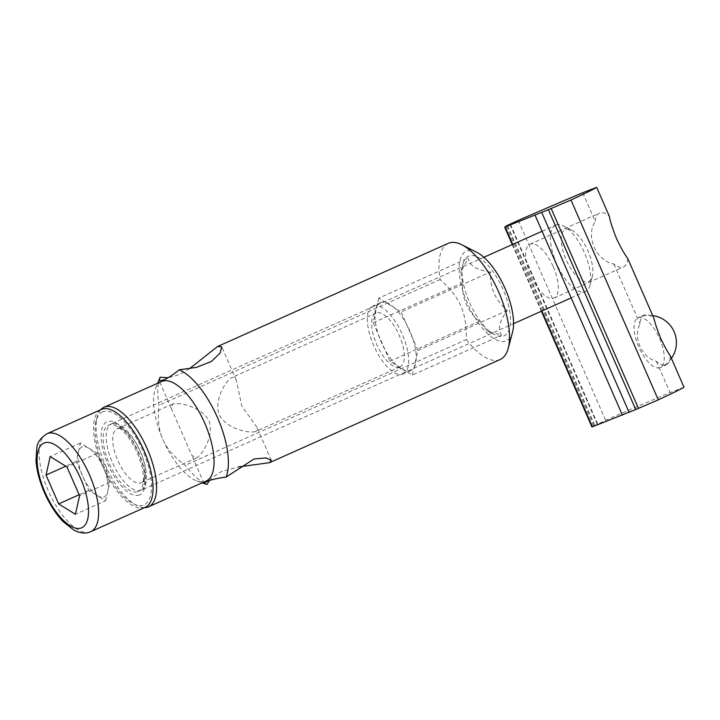 <?xml version="1.0" encoding="UTF-8"?>
<svg xmlns="http://www.w3.org/2000/svg" width="720" height="720" viewBox="0 0 720 720"><rect width="100%" height="100%" fill="white"/><g stroke="black" fill="none" stroke-linecap="round" stroke-linejoin="round"><path stroke-width="0.54" stroke-dasharray="3.6 2.7" d="M670.311 355.869A27.27 11.223 65.9 0 1 666.324 364.842A27.27 11.223 65.9 0 1 656.343 361.278C641.655 357.597 632.673 337.041 640.071 324.027A27.27 11.223 65.9 0 1 644.058 315.054A27.27 11.223 65.9 0 1 654.03 318.618M659.61 338.598A27.27 11.223 65.9 0 1 660.276 367.551A27.27 11.223 65.9 0 1 638.901 347.238A27.27 11.223 65.9 0 1 638.001 317.763A27.27 11.223 65.9 0 1 638.226 317.673A27.27 11.223 65.9 0 1 659.61 338.598M684 387.216L670.041 392.616A136.341 2.619 -23.6 0 0 605.601 420.273L591.966 427.005M656.343 361.278L670.041 392.616M582.714 192.744L595.26 221.463A29.466 12.123 65.9 0 1 599.499 213.111A29.466 12.123 65.9 0 1 609.228 216.054M627.795 258.561A29.466 12.123 65.9 0 1 623.556 266.913A29.466 12.123 65.9 0 1 613.836 263.97C596.178 261.054 585.261 236.07 595.26 221.463M613.836 263.97L640.071 324.027M553.266 266.751A29.466 12.123 65.9 0 1 553.986 298.035A29.466 12.123 65.9 0 1 530.883 276.084A29.466 12.123 65.9 0 1 529.92 244.233A29.466 12.123 65.9 0 1 553.266 266.751M105.66 500.751L109.836 482.265L97.227 453.42L80.451 443.052L76.284 461.529L82.584 475.956A27.27 11.223 -114.1 0 0 97.272 495.567L105.66 500.751L75.411 514.278M78.363 452.295A27.27 11.223 -114.1 0 0 82.584 475.956L88.884 490.383L97.272 495.567A27.27 11.223 -114.1 0 0 107.748 491.508A27.27 11.223 -114.1 0 0 108.009 483.84A27.27 11.223 -114.1 0 0 103.527 467.847A27.27 11.223 -114.1 0 0 94.122 452.799A27.27 11.223 -114.1 0 0 88.839 448.236A27.27 11.223 -114.1 0 0 82.143 446.913A27.27 11.223 -114.1 0 0 78.363 452.295M145.206 507.33A53.631 22.068 65.9 0 1 144.774 507.501A53.631 22.068 65.9 0 1 102.933 466.866A53.631 22.068 65.9 0 1 101.412 409.41M556.02 225.018A36.36 14.958 65.9 0 1 563.499 225.954A36.36 14.958 65.9 0 1 584.235 252.225A36.36 14.958 65.9 0 1 589.986 285.192A36.36 14.958 65.9 0 1 585.423 291.519A36.36 14.958 65.9 0 1 585.126 291.645A36.36 14.958 65.9 0 1 556.767 264.087A36.36 14.958 65.9 0 1 555.732 225.135A36.36 14.958 65.9 0 1 556.02 225.018M565.641 229.266A28.548 11.745 65.9 0 1 571.509 230.004A28.548 11.745 65.9 0 1 587.799 250.623A28.548 11.745 65.9 0 1 592.317 276.516A28.548 11.745 65.9 0 1 569.205 265.878A28.548 11.745 65.9 0 1 565.641 229.266M88.884 490.383L79.119 494.748M76.284 461.529L65.799 466.218M109.836 482.265L79.578 495.801M97.227 453.42L66.978 466.947M80.451 443.052L50.202 456.579M160.083 377.235A63.63 26.181 -114.1 0 0 159.021 405.243C157.536 419.292 158.814 430.686 162.864 439.425A54.54 22.437 -114.1 0 0 196.983 480.978A54.54 22.437 -114.1 0 0 205.641 481.275A54.54 22.437 -114.1 0 0 206.073 481.095M161.541 381.528A54.54 22.437 -114.1 0 0 155.565 388.386A54.54 22.437 -114.1 0 0 162.864 439.425C166.527 448.335 173.988 456.957 185.256 465.3A63.63 26.181 -114.1 0 0 206.946 484.506M448.245 243.342A63.63 26.181 -114.1 0 0 440.154 279.513C460.476 298.125 466.461 311.823 466.389 339.561L185.256 465.3M466.389 339.561A63.63 26.181 -114.1 0 0 499.689 359.721A63.63 26.181 -114.1 0 0 500.193 359.505M440.154 279.513L159.021 405.243M189.522 368.649L179.298 374.643L167.895 377.766M209.286 480.681L211.95 477.756L221.598 471.465L238.599 466.92M476.757 252.306A49.086 20.196 -114.1 0 0 463.581 293.157A49.086 20.196 -114.1 0 0 505.971 340.983A49.086 20.196 -114.1 0 0 512.523 332.271M468.855 256.041A43.632 17.955 -114.1 0 0 463.023 263.781A43.632 17.955 -114.1 0 0 469.935 303.345A43.632 17.955 -114.1 0 0 494.82 334.863A43.632 17.955 -114.1 0 0 506.538 298.548A43.632 17.955 -114.1 0 0 468.855 256.041M490.509 271.989C476.748 270.198 469.296 265.59 468.144 258.165L460.863 271.836L462.582 282.798C461.88 298.44 467.478 311.265 479.385 321.264L487.458 331.146L501.75 335.088C497.304 329.697 499.158 321.48 507.321 310.455C495.414 300.447 489.807 287.631 490.509 271.989L401.13 311.958L394.308 307.746A37.269 15.336 -114.1 0 0 385.587 302.355A37.269 15.336 -114.1 0 0 380.349 302.58A37.269 15.336 -114.1 0 0 377.064 305.658A37.269 15.336 -114.1 0 0 374.895 315.261A37.269 15.336 -114.1 0 0 378.324 334.512L384.876 349.506A37.269 15.336 -114.1 0 0 396.828 365.463A37.269 15.336 -114.1 0 0 405.549 370.845A37.269 15.336 -114.1 0 0 410.481 370.746A37.269 15.336 -114.1 0 0 410.778 370.62A37.269 15.336 -114.1 0 0 414.072 367.551A37.269 15.336 -114.1 0 0 416.241 357.948A37.269 15.336 -114.1 0 0 412.803 338.688A37.269 15.336 -114.1 0 0 406.26 323.703A37.269 15.336 -114.1 0 0 394.308 307.746L378.765 298.134L468.144 258.165M378.765 298.134L373.203 322.776L378.324 334.512A37.269 15.336 -114.1 0 0 384.876 349.506L390.006 361.242L412.371 375.066L501.75 335.088M412.371 375.066L417.933 350.424L507.321 310.455M417.933 350.424L401.13 311.958M196.362 457.974C202.131 455.364 214.326 435.843 208.989 420.732C201.528 406.557 178.848 402.066 172.773 403.974L171.333 408.519L191.826 455.427L196.605 457.866L141.075 482.706A29.466 12.123 -114.1 0 0 144.774 477.576A29.466 12.123 -114.1 0 0 140.112 450.855A29.466 12.123 -114.1 0 0 123.3 429.57A29.466 12.123 -114.1 0 0 117.009 428.904A29.466 12.123 -114.1 0 0 117.846 460.476A29.466 12.123 -114.1 0 0 140.832 482.805A29.466 12.123 -114.1 0 0 141.075 482.706M255.348 431.586C249.273 433.494 226.593 429.003 219.141 414.828C213.849 399.897 225.711 380.709 231.516 377.694C233.622 376.803 235.215 377.622 236.295 380.133L241.776 406.062L256.788 427.041C257.742 429.174 257.337 430.659 255.582 431.496L255.348 431.586M100.71 409.725A54.54 22.437 -114.1 0 0 97.218 416.727A54.54 22.437 -114.1 0 0 105.849 466.182A54.54 22.437 -114.1 0 0 136.953 505.575A54.54 22.437 -114.1 0 0 144.504 507.636M102.933 411.732A50.904 20.943 -114.1 0 0 96.138 420.768A50.904 20.943 -114.1 0 0 104.193 466.92A50.904 20.943 -114.1 0 0 133.218 503.694A50.904 20.943 -114.1 0 0 146.889 461.331A50.904 20.943 -114.1 0 0 102.933 411.732M137.862 491.679A36.36 14.958 -114.1 0 0 142.722 485.226A36.36 14.958 -114.1 0 0 136.962 452.259A36.36 14.958 -114.1 0 0 116.226 425.997A36.36 14.958 -114.1 0 0 106.461 456.255A36.36 14.958 -114.1 0 0 137.862 491.679M399.798 366.984A29.466 12.123 -114.1 0 0 400.032 366.885A29.466 12.123 -114.1 0 0 399.069 335.034A29.466 12.123 -114.1 0 0 375.975 313.083A29.466 12.123 -114.1 0 0 376.812 344.655A29.466 12.123 -114.1 0 0 399.798 366.984M402.921 374.13A37.269 15.336 -114.1 0 0 403.218 374.004A37.269 15.336 -114.1 0 0 402.003 333.72A37.269 15.336 -114.1 0 0 372.789 305.964A37.269 15.336 -114.1 0 0 373.851 345.888A37.269 15.336 -114.1 0 0 402.921 374.13M390.006 361.242L479.385 321.264M373.203 322.776L462.582 282.798M518.283 220.401L605.601 420.273M512.712 244.377L541.827 311.022M507.555 225.756L594.873 425.628M507.312 225.864L594.522 425.493M510.03 224.622L597.312 424.413M90.324 531.855A53.631 22.068 65.9 0 1 48.483 491.22A53.631 22.068 65.9 0 1 46.962 433.764M139.32 495.009A39.996 16.452 65.9 0 1 101.997 445.203A39.996 16.452 65.9 0 1 128.61 434.898A39.996 16.452 65.9 0 1 139.32 495.009M140.886 490.329A36.36 14.958 65.9 0 1 112.518 462.771A36.36 14.958 65.9 0 1 111.492 423.828A36.36 14.958 65.9 0 1 139.986 450.909A36.36 14.958 65.9 0 1 141.174 490.203A36.36 14.958 65.9 0 1 140.886 490.329M671.409 358.389A27.27 27.27 0 0 1 660.276 367.551L666.324 364.842M652.725 315.621A27.27 27.27 0 0 0 638.001 317.763L644.058 315.054M512.271 244.575L541.386 311.211M506.286 226.332L593.451 425.853M510.453 224.388L597.771 424.26M553.986 298.035L623.556 266.913M529.92 244.233L599.499 213.111M483.858 257.283L111.492 423.828C112.005 423.243 113.598 423.414 116.271 424.35L121.329 427.671C125.271 431.001 129.159 435.807 132.993 442.089C138.492 451.413 142.173 460.908 144.018 470.565C146.475 488.952 141.858 489.69 141.174 490.203L513.549 323.667M571.194 297.882L585.423 291.519M542.079 231.246L555.732 225.135M571.509 230.004L563.499 225.954M592.317 276.516L589.986 285.192M108.009 483.84L106.155 466.038L94.122 452.799M155.565 388.386L157.635 383.274M196.983 480.978L202.176 482.841M487.458 331.146L494.82 334.863M460.863 271.836L463.023 263.781M271.332 460.332L256.797 427.041M236.295 380.133L221.76 346.842M203.976 483.255L191.826 455.427M171.333 408.519L159.174 380.691M133.218 503.694L136.953 505.575M96.138 420.768L97.218 416.727M172.539 404.073L117.009 428.904M123.3 429.57L116.226 425.997M144.774 477.576L142.722 485.226M375.975 313.083L231.516 377.694M400.032 366.885L255.582 431.496M380.349 302.58L372.789 305.964M410.778 370.62L403.218 374.004"/><path stroke-width="1.08" d="M509.994 224.541L505.107 226.98L548.397 209.673L635.724 409.536L658.287 399.879A136.341 2.619 -23.6 0 0 684 387.216L670.311 355.869C667.404 351.684 664.173 345.771 660.636 338.139C657.432 330.327 655.227 323.82 654.03 318.618L627.795 258.561C624.492 254.16 620.721 247.464 616.464 238.482C612.756 229.239 610.344 221.76 609.228 216.054L596.682 187.344L582.714 192.744A136.341 2.619 -23.6 0 0 518.283 220.401L506.133 225.981L510.03 224.622M548.397 209.673L570.96 200.007A136.341 2.619 -23.6 0 0 596.682 187.344M541.386 311.211L591.966 427.005L635.724 409.536M75.411 514.278L79.578 495.801L66.978 466.947L50.202 456.579L46.026 475.056L58.635 503.91L75.411 514.278M46.962 433.764C40.716 437.85 37.35 442.395 36.882 447.408L36 460.719C36.765 470.979 39.672 481.833 44.712 493.263C49.797 504.594 55.89 513.999 62.964 521.487L73.854 530.1C80.01 533.259 85.401 533.88 90.036 531.981L90.756 531.675A53.631 22.068 65.9 0 0 89.001 473.715A53.631 22.068 65.9 0 0 46.962 433.764L101.412 409.41A53.631 22.068 65.9 0 1 143.451 449.361A53.631 22.068 65.9 0 1 145.206 507.33L90.756 531.675A53.631 22.068 65.9 0 1 90.324 531.855M79.119 494.748L58.635 503.91M65.799 466.218L46.026 475.056M167.895 377.766L160.083 377.235L159.174 380.691L162.441 380.322C166.599 379.026 172.197 375.516 179.235 369.819L196.479 367.353L211.419 361.467L220.122 353.034L221.751 346.842L217.557 346.518L189.522 368.649M144.504 507.636A54.54 22.437 -114.1 0 0 148.167 506.988A54.54 22.437 -114.1 0 0 148.599 506.799L206.073 481.095A54.54 22.437 -114.1 0 0 204.525 422.676A54.54 22.437 -114.1 0 0 161.982 381.339A54.54 22.437 -114.1 0 0 161.541 381.528L104.067 407.232A54.54 22.437 -114.1 0 0 100.71 409.725M209.286 480.681L206.946 484.506L203.985 483.255L206.694 481.617C210.609 479.763 217.08 478.251 226.098 477.09A63.63 26.181 -114.1 0 0 217.53 417.699A63.63 26.181 -114.1 0 0 179.235 369.819M238.599 466.92L269.514 462.681L500.193 359.505A63.63 26.181 -114.1 0 0 508.185 348.426A63.63 26.181 -114.1 0 0 498.114 290.736A63.63 26.181 -114.1 0 0 461.826 244.773A63.63 26.181 -114.1 0 0 448.245 243.342L217.557 346.518M269.514 462.681L271.332 460.332L265.941 457.902L254.034 459L226.098 477.09M508.185 348.426L512.523 332.271A49.086 20.196 -114.1 0 0 504.756 287.766A49.086 20.196 -114.1 0 0 476.757 252.306L461.826 244.773M148.599 506.799A54.54 22.437 -114.1 0 0 147.051 448.38A54.54 22.437 -114.1 0 0 104.499 407.052A54.54 22.437 -114.1 0 0 104.067 407.232M570.96 200.007L658.287 399.879M505.107 226.98L512.712 244.377M541.827 311.022L592.425 426.843M535.131 215.352L622.458 415.224M541.764 212.508L629.091 412.38M551.187 208.593L638.514 408.456M81.36 527.904A46.359 19.071 65.9 0 1 38.106 470.16A46.359 19.071 65.9 0 1 68.949 458.226A46.359 19.071 65.9 0 1 81.36 527.904M504.648 227.133L512.271 244.575M671.409 358.389A27.27 27.27 0 0 0 652.725 315.621M513.549 323.667L571.194 297.882M483.858 257.283L542.079 231.246M157.635 383.274L159.984 377.478M202.176 482.841L205.2 483.93"/></g></svg>
